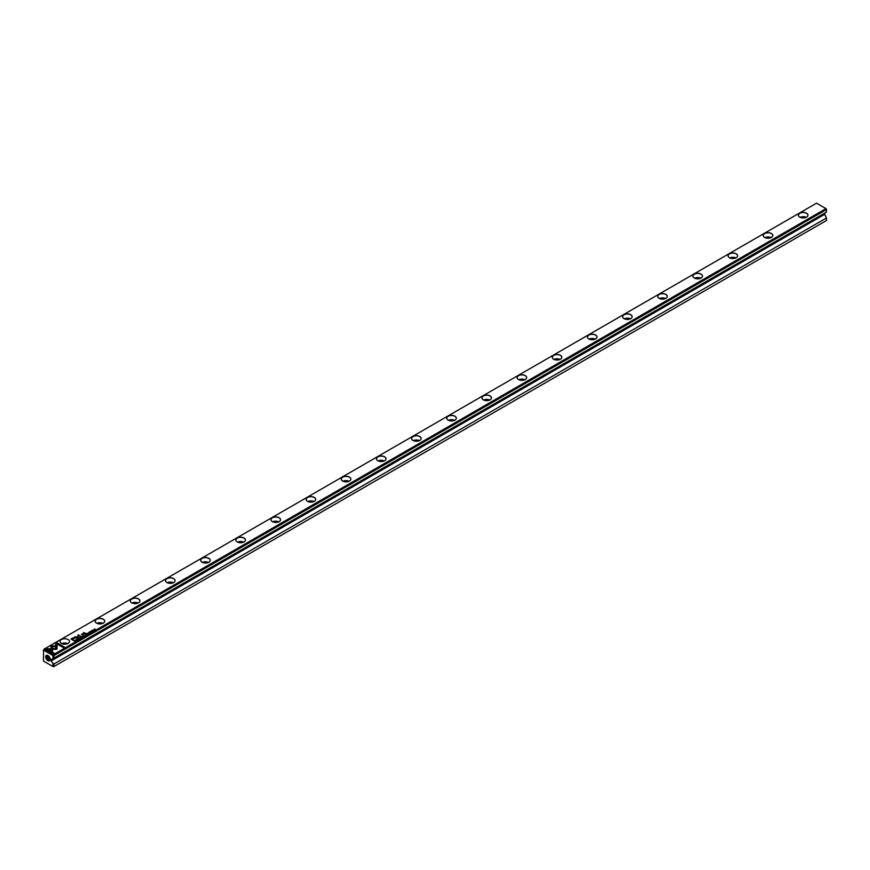 <?xml version="1.0" encoding="UTF-8"?>
<svg xmlns="http://www.w3.org/2000/svg" width="870" height="870" viewBox="0 0 870 870"><rect width="100%" height="100%" fill="white"/><g stroke="black" fill="none" stroke-linecap="round" stroke-linejoin="round"><path stroke-width="1.3" d="M81.649 637.623L81.062 636.818L81.41 637.579L80.105 637.373L81.649 637.623M57.115 645.91L51.015 645.91L51.026 651.141L52.385 651.934L52.374 646.693L57.094 646.693L57.115 645.91M51.015 646.693L51.015 646.051L57.115 646.051M45.294 649.194L53.44 653.903L54.408 653.348L47.6 649.422L50.71 649.422L50.71 648.639L45.294 649.194M56.789 649.259L57.061 646.867L55.702 646.867L55.702 648.629L52.689 648.629L52.689 649.411L56.789 649.259M78.909 639.156L77.887 638.634L78.898 639.232M78.855 638.928L77.985 638.7M85.075 634.502L85.836 635.209L85.075 634.632M76.636 640.516L75.494 640.026L76.636 640.516M88.164 633.86L88.751 633.393L87.174 633.284L88.164 633.86M78.996 638.221L80.247 638.449L78.974 638.156M86.282 633.795L86.891 634.6L87.674 634.143L86.282 633.795L87.674 634.284M86.946 634.067L86.021 634.1M91.187 631.783L91.872 631.392L90.741 631.207L91.731 631.489L91.187 631.924L91.731 631.489M91.752 631.957L90.839 631.283M55.723 643.169L55.723 645.747L57.083 645.747L57.083 643.963L63.869 647.878L64.837 647.323L56.68 642.615L55.723 643.311L56.68 642.615M816.549 203.188L44.022 649.194L53.451 654.631L825.978 208.626L816.549 203.188M68.132 639.548A4.72 2.73 180 0 1 69.513 641.473A4.72 2.73 180 0 1 64.793 644.202A4.72 2.73 180 0 1 60.063 641.473A4.72 2.73 180 0 1 62.977 638.95A4.72 2.73 180 0 1 68.132 639.548M799.78 217.13L799.78 217.13A4.796 2.773 180 0 1 799.78 213.215A4.796 2.773 180 0 1 806.566 213.215A4.796 2.773 180 0 1 806.566 217.13A4.796 2.773 180 0 1 799.78 217.13A4.72 2.73 0 0 1 798.442 215.227A4.72 2.73 0 0 1 803.173 212.508A4.72 2.73 0 0 1 807.893 215.227A4.72 2.73 0 0 1 806.533 217.141M764.621 237.434L764.621 237.434A4.796 2.773 180 0 1 764.621 233.508A4.796 2.773 180 0 1 771.407 233.508A4.796 2.773 180 0 1 771.407 237.434A4.796 2.773 180 0 1 764.621 237.434A4.72 2.73 0 0 1 763.284 235.531A4.72 2.73 0 0 1 768.014 232.801A4.72 2.73 0 0 1 772.734 235.531A4.72 2.73 0 0 1 771.375 237.445M729.451 257.727L729.451 257.727A4.796 2.773 180 0 1 729.451 253.812A4.796 2.773 180 0 1 736.237 253.812A4.796 2.773 180 0 1 736.237 257.727A4.796 2.773 180 0 1 729.451 257.727M694.293 278.03L694.293 278.03A4.796 2.773 180 0 1 694.293 274.115A4.796 2.773 180 0 1 701.079 274.115A4.796 2.773 180 0 1 701.079 278.03A4.796 2.773 180 0 1 694.293 278.03A4.72 2.73 0 0 1 692.966 276.127A4.72 2.73 0 0 1 697.686 273.408A4.72 2.73 0 0 1 702.416 276.127A4.72 2.73 0 0 1 701.057 278.041M659.134 298.334L659.134 298.334A4.796 2.773 180 0 1 659.134 294.408A4.796 2.773 180 0 1 665.92 294.408A4.796 2.773 180 0 1 665.92 298.334A4.796 2.773 180 0 1 659.134 298.334A4.72 2.73 0 0 1 657.807 296.431A4.72 2.73 0 0 1 662.527 293.701A4.72 2.73 0 0 1 667.246 296.431A4.72 2.73 0 0 1 665.898 298.345M623.975 318.627L623.975 318.627A4.796 2.773 180 0 1 623.975 314.712A4.796 2.773 180 0 1 630.761 314.712A4.796 2.773 180 0 1 630.761 318.627A4.796 2.773 180 0 1 623.975 318.627M588.816 338.93L588.816 338.93A4.796 2.773 180 0 1 588.816 335.015A4.796 2.773 180 0 1 595.602 335.015A4.796 2.773 180 0 1 595.602 338.93A4.796 2.773 180 0 1 588.816 338.93A4.72 2.73 0 0 1 587.478 337.027A4.72 2.73 0 0 1 592.209 334.308A4.72 2.73 0 0 1 596.929 337.027A4.72 2.73 0 0 1 595.569 338.941M553.646 359.234L553.646 359.234A4.796 2.773 180 0 1 553.646 355.308A4.796 2.773 180 0 1 560.432 355.308A4.796 2.773 180 0 1 560.432 359.234A4.796 2.773 180 0 1 553.646 359.234M518.487 379.527L518.487 379.527A4.796 2.773 180 0 1 518.487 375.612A4.796 2.773 180 0 1 525.273 375.612A4.796 2.773 180 0 1 525.273 379.527A4.796 2.773 180 0 1 518.487 379.527M483.328 399.83L483.328 399.83A4.796 2.773 180 0 1 483.328 395.915A4.796 2.773 180 0 1 490.114 395.915A4.796 2.773 180 0 1 490.114 399.83A4.796 2.773 180 0 1 483.328 399.83A4.72 2.73 0 0 1 482.002 397.927A4.72 2.73 0 0 1 486.721 395.208A4.72 2.73 0 0 1 491.441 397.927A4.72 2.73 0 0 1 490.093 399.841M448.17 420.134L448.17 420.134A4.796 2.773 180 0 1 448.17 416.208A4.796 2.773 180 0 1 454.956 416.208A4.796 2.773 180 0 1 454.956 420.134A4.796 2.773 180 0 1 448.17 420.134M413.011 440.427L413.011 440.427A4.796 2.773 180 0 1 413.011 436.512A4.796 2.773 180 0 1 419.797 436.512A4.796 2.773 180 0 1 419.797 440.427A4.796 2.773 180 0 1 413.011 440.427A4.72 2.73 0 0 1 411.673 438.534A4.72 2.73 0 0 1 416.404 435.805A4.72 2.73 0 0 1 421.123 438.534A4.72 2.73 0 0 1 419.764 440.448M377.841 460.73L377.841 460.73A4.796 2.773 180 0 1 377.841 456.815A4.796 2.773 180 0 1 384.627 456.815A4.796 2.773 180 0 1 384.627 460.73A4.796 2.773 180 0 1 377.841 460.73A4.72 2.73 0 0 1 376.514 458.827A4.72 2.73 0 0 1 381.234 456.108A4.72 2.73 0 0 1 385.965 458.827A4.72 2.73 0 0 1 384.605 460.741M342.682 481.034L342.682 481.034A4.796 2.773 180 0 1 342.682 477.108A4.796 2.773 180 0 1 349.468 477.108A4.796 2.773 180 0 1 349.468 481.034A4.796 2.773 180 0 1 342.682 481.034M307.523 501.327L307.523 501.327A4.796 2.773 180 0 1 307.523 497.412A4.796 2.773 180 0 1 314.309 497.412A4.796 2.773 180 0 1 314.309 501.327A4.796 2.773 180 0 1 307.523 501.327A4.72 2.73 0 0 1 306.196 499.434A4.72 2.73 0 0 1 310.916 496.705A4.72 2.73 0 0 1 315.636 499.434A4.72 2.73 0 0 1 314.287 501.348M272.364 521.63L272.364 521.63A4.796 2.773 180 0 1 272.364 517.715A4.796 2.773 180 0 1 279.15 517.715A4.796 2.773 180 0 1 279.15 521.63A4.796 2.773 180 0 1 272.364 521.63A4.72 2.73 0 0 1 271.027 519.727A4.72 2.73 0 0 1 275.757 517.008A4.72 2.73 0 0 1 280.477 519.727A4.72 2.73 0 0 1 279.118 521.641M237.205 541.934L237.205 541.934A4.796 2.773 180 0 1 237.205 538.008A4.796 2.773 180 0 1 243.992 538.008A4.796 2.773 180 0 1 243.992 541.934A4.796 2.773 180 0 1 237.205 541.934M202.036 562.227L202.036 562.227A4.796 2.773 180 0 1 202.036 558.312A4.796 2.773 180 0 1 208.822 558.312A4.796 2.773 180 0 1 208.822 562.227A4.796 2.773 180 0 1 202.036 562.227A4.72 2.73 0 0 1 200.709 560.334A4.72 2.73 0 0 1 205.429 557.605A4.72 2.73 0 0 1 210.159 560.334A4.72 2.73 0 0 1 208.8 562.248M166.877 582.53L166.877 582.53A4.796 2.773 180 0 1 166.877 578.615A4.796 2.773 180 0 1 173.663 578.615A4.796 2.773 180 0 1 173.663 582.53A4.796 2.773 180 0 1 166.877 582.53M131.718 602.834L131.718 602.834A4.796 2.773 180 0 1 131.718 598.908A4.796 2.773 180 0 1 138.504 598.908A4.796 2.773 180 0 1 138.504 602.834A4.796 2.773 180 0 1 131.718 602.834M96.559 623.127L96.559 623.127A4.796 2.773 180 0 1 96.559 619.212A4.796 2.773 180 0 1 103.345 619.212A4.796 2.773 180 0 1 103.345 623.127A4.796 2.773 180 0 1 96.559 623.127A4.72 2.73 0 0 1 95.232 621.234A4.72 2.73 0 0 1 99.952 618.505A4.72 2.73 0 0 1 104.672 621.234A4.72 2.73 0 0 1 103.312 623.148M72.525 638.134L70.981 639.026L73.645 640.559L72.852 639.668L74.613 637.764L72.525 638.134L74.929 638.221M90.817 632.327L89.675 631.837L90.817 632.327M74.418 640.646L75.103 641.397L75.744 640.896L74.418 640.777M78.463 636.949L78.474 635.361L80.845 636.383L78.224 634.861L77.952 636.786L74.624 636.949L77.245 638.46L75.472 637.079L78.387 637.036M89.827 632.74L88.794 632.327L89.817 632.936M89.697 633.012L88.892 632.403M83.096 635.644L83.694 636.438L84.477 635.992L83.096 635.644L84.477 636.133M83.748 635.916L82.824 635.937M92.568 630.38L93.819 630.619L92.557 630.315M92.796 631.185L91.654 630.696L92.796 631.185M82.487 637.134L83.183 636.731L81.497 636.568L82.487 637.134M94.808 630.032L94.101 629.467L95.667 629.532L94.101 629.467M85.641 633.632L83.585 632.446L85.641 633.632M77.006 639.972L77.571 639.994L76.571 639.711L77.18 639.341L76.419 639.798L77.452 640.081M77.571 640.146L76.647 639.472M81.954 634.643L82.933 635.198L82.726 633.849L84.923 634.056L82.617 633.686L81.465 634.393L81.954 634.643M82.617 633.828L82.095 634.458L82.617 633.828L84.792 634.121M83.172 635.067L82.726 633.849M824.184 213.4L826.5 217.978L53.973 663.984L53.973 666.507L826.5 220.501L826.5 217.978M47.915 660.678A3.132 1.805 -120 0 0 50.123 659.395A3.132 1.805 -120 0 0 47.915 655.556A3.132 1.805 -120 0 0 45.697 656.839A3.132 1.805 -120 0 0 47.915 660.678M53.451 654.631L53.973 655.545L826.5 209.54L826.5 212.062L52.961 658.666L52.961 655.534L43.5 650.064L43.5 661.069L52.961 666.529L52.961 663.397L50.634 660.297L824.184 213.705M52.961 658.666L51.439 659.536L50.634 659.079L50.634 660.297M53.973 655.545L53.973 658.068M51.439 660.754L824.977 214.161M52.961 663.397L53.973 663.984M53.973 666.507L52.961 666.529M826.5 209.54L825.978 208.626M43.5 650.064L44.022 649.194M802.825 217.935A2.588 1.49 180 0 1 803.51 217.935M800.139 217.315A4.72 2.73 180 0 1 806.196 217.315M767.666 238.239A2.588 1.49 180 0 1 768.351 238.239M764.98 237.619A4.72 2.73 180 0 1 771.037 237.619M732.507 258.531A2.588 1.49 180 0 1 733.192 258.531M729.821 257.922A4.72 2.73 180 0 1 735.879 257.922M736.216 257.748A4.72 2.73 0 0 0 737.575 255.834A4.72 2.73 0 0 0 732.844 253.105A4.72 2.73 0 0 0 728.125 255.834A4.72 2.73 0 0 0 729.484 257.748M697.348 278.835A2.588 1.49 180 0 1 698.034 278.835M694.662 278.215A4.72 2.73 180 0 1 700.72 278.215M662.179 299.139A2.588 1.49 180 0 1 662.875 299.139M659.504 298.519A4.72 2.73 180 0 1 665.55 298.519M627.02 319.431A2.588 1.49 180 0 1 627.705 319.431M624.334 318.822A4.72 2.73 180 0 1 630.391 318.822M630.728 318.648A4.72 2.73 0 0 0 632.088 316.734A4.72 2.73 0 0 0 627.368 314.005A4.72 2.73 0 0 0 622.637 316.734A4.72 2.73 0 0 0 623.997 318.648M591.861 339.735A2.588 1.49 180 0 1 592.546 339.735M589.175 339.115A4.72 2.73 180 0 1 595.232 339.115M556.702 360.039A2.588 1.49 180 0 1 557.387 360.039M554.016 359.419A4.72 2.73 180 0 1 560.073 359.419M560.41 359.245A4.72 2.73 0 0 0 561.77 357.331A4.72 2.73 0 0 0 557.039 354.601A4.72 2.73 0 0 0 552.319 357.331A4.72 2.73 0 0 0 553.679 359.245M521.543 380.331A2.588 1.49 180 0 1 522.228 380.331M518.857 379.722A4.72 2.73 180 0 1 524.914 379.722M525.252 379.548A4.72 2.73 0 0 0 526.611 377.634A4.72 2.73 0 0 0 521.88 374.905A4.72 2.73 0 0 0 517.161 377.634A4.72 2.73 0 0 0 518.52 379.548M486.373 400.635A2.588 1.49 180 0 1 487.069 400.635M483.698 400.015A4.72 2.73 180 0 1 489.745 400.015M451.215 420.939A2.588 1.49 180 0 1 451.911 420.939M448.528 420.319A4.72 2.73 180 0 1 454.586 420.319M454.923 420.145A4.72 2.73 0 0 0 456.282 418.231A4.72 2.73 0 0 0 451.563 415.501A4.72 2.73 0 0 0 446.832 418.231A4.72 2.73 0 0 0 448.191 420.145M416.056 441.231A2.588 1.49 180 0 1 416.741 441.231M413.37 440.622A4.72 2.73 180 0 1 419.427 440.622M380.897 461.535A2.588 1.49 180 0 1 381.582 461.535M378.211 460.915A4.72 2.73 180 0 1 384.268 460.915M345.738 481.839A2.588 1.49 180 0 1 346.423 481.839M343.052 481.219A4.72 2.73 180 0 1 349.109 481.219M349.446 481.045A4.72 2.73 0 0 0 350.806 479.131A4.72 2.73 0 0 0 346.075 476.401A4.72 2.73 0 0 0 341.355 479.131A4.72 2.73 0 0 0 342.715 481.045M310.568 502.131A2.588 1.49 180 0 1 311.264 502.131M307.893 501.522A4.72 2.73 180 0 1 313.94 501.522M275.409 522.435A2.588 1.49 180 0 1 276.105 522.435M272.723 521.815A4.72 2.73 180 0 1 278.781 521.815M240.25 542.739A2.588 1.49 180 0 1 240.936 542.739M237.564 542.119A4.72 2.73 180 0 1 243.622 542.119M243.959 541.945A4.72 2.73 0 0 0 245.318 540.031A4.72 2.73 0 0 0 240.599 537.301A4.72 2.73 0 0 0 235.868 540.031A4.72 2.73 0 0 0 237.227 541.945M205.092 563.031A2.588 1.49 180 0 1 205.777 563.031M202.405 562.422A4.72 2.73 180 0 1 208.463 562.422M169.933 583.335A2.588 1.49 180 0 1 170.618 583.335M167.247 582.715A4.72 2.73 180 0 1 173.304 582.715M173.641 582.541A4.72 2.73 0 0 0 175 580.627A4.72 2.73 0 0 0 170.27 577.908A4.72 2.73 0 0 0 165.55 580.627A4.72 2.73 0 0 0 166.909 582.541M134.763 603.639A2.588 1.49 180 0 1 135.459 603.639M132.088 603.019A4.72 2.73 180 0 1 138.134 603.019M138.482 602.845A4.72 2.73 0 0 0 139.831 600.931A4.72 2.73 0 0 0 135.111 598.201A4.72 2.73 0 0 0 130.391 600.931A4.72 2.73 0 0 0 131.751 602.845M99.604 623.931A2.588 1.49 180 0 1 100.3 623.931M96.918 623.322A4.72 2.73 180 0 1 102.975 623.322M61.824 643.593A4.72 2.73 180 0 1 67.762 643.593M48.296 660.004A2.588 1.49 -120 0 0 49.59 660.134A2.588 1.49 -120 0 0 50.123 659.155A2.142 1.24 60 0 1 49.514 658.938A2.142 1.24 60 0 1 48.122 655.697A2.588 1.49 -120 0 0 47.002 655.654A2.588 1.49 -120 0 0 46.61 657.731A2.588 1.49 -120 0 0 48.296 660.004M47.622 655.545A2.588 1.49 -120 0 0 49.318 659.416A2.588 1.49 -120 0 0 49.992 659.656M55.723 645.747L55.723 643.311M57.083 644.104L57.083 645.747M56.68 642.756L64.717 647.4M71.101 639.091L72.525 638.275M72.852 639.668L73.906 640.418M74.146 638.058L72.547 639.624L71.677 638.982L72.547 639.483L74.146 638.058L71.677 638.982M89.827 631.75L90.698 632.403M86.467 634.328L86.772 633.838L86.173 634.154L86.913 634.589M74.233 640.896L75.364 640.701L74.363 640.809L75.135 641.244M74.896 640.472L75.516 640.755M75.375 641.255L75.364 640.701M77.93 635.176L80.725 636.448M74.755 637.014L77.952 636.786M75.472 637.079L77.43 638.352M88.794 632.468L89.458 632.414L88.794 632.468M79.213 638.004L80.247 638.602M79.322 638.069L80.127 638.536L79.322 638.069M80.127 638.384L79.322 637.928L80.127 638.515M87.294 633.36L88.196 633.708M75.647 639.939L76.516 640.592M83.281 636.166L83.574 635.676L82.976 635.992L83.727 636.427M85.075 634.643L85.706 634.589M77.887 638.776L78.55 638.711L77.887 638.776M55.702 647.008L57.061 647.008L57.061 648.889M52.689 649.411L52.689 648.77L55.702 648.629M45.414 649.27L46.262 648.639M47.6 649.422L54.277 653.413M46.262 648.781L50.71 648.781L50.71 649.422M52.374 646.834L52.385 651.934M80.975 637.003L81.573 637.666M92.796 630.163L93.819 630.761M92.894 630.228L93.699 630.696L92.894 630.228M93.699 630.554L92.894 630.087L93.699 630.674M91.807 630.609L92.677 631.261M81.617 636.633L82.519 636.981M94.678 628.956L95.548 629.597M83.705 632.523L85.88 633.501"/></g></svg>
